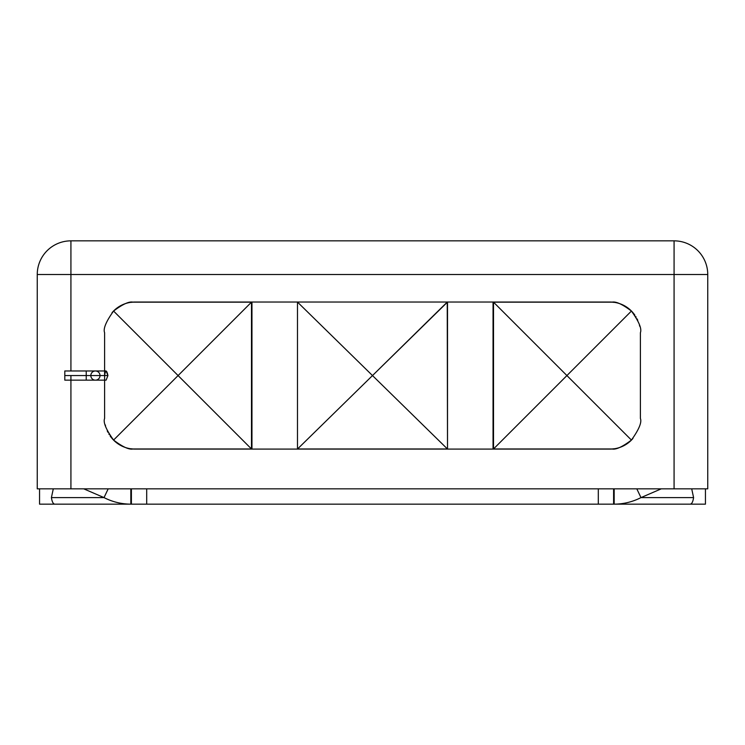<?xml version="1.0" encoding="UTF-8"?>
<svg xmlns="http://www.w3.org/2000/svg" width="745" height="745" viewBox="0 0 745 745"><rect width="100%" height="100%" fill="white"/><g stroke="black" fill="none" stroke-linecap="round" stroke-linejoin="round"><path stroke-width="1.12" d="M674.076 240.849L70.924 240.849L674.076 240.849L674.076 274.523L70.924 274.523L70.924 370.973L70.924 240.849A33.674 33.674 0 0 0 37.25 274.523L70.924 274.523L37.25 274.523A33.674 33.674 0 0 1 70.924 240.849L70.924 274.523L707.75 274.523L707.75 488.841L37.25 488.841L37.25 274.523L37.25 488.841L674.076 488.841L674.076 240.849A33.674 33.674 0 0 1 707.75 274.523L707.75 488.841L674.076 488.841L674.076 274.523L707.75 274.523A33.674 33.674 0 0 0 674.076 240.849M70.924 375.564L70.924 488.841L70.924 375.564M133.038 302.163L251.484 302.163L251.484 448.965L133.038 448.965C129.164 449.896 122.674 446.925 113.575 440.072C106.023 429.52 103.034 422.313 104.607 418.429L104.607 380.155L104.607 418.429C103.034 422.313 106.023 429.52 113.575 440.072C122.674 446.925 129.164 449.896 133.038 448.965L251.484 448.965L178.083 375.564L113.575 440.072L178.083 375.564L113.575 311.047L251.484 448.965L251.484 302.163L178.083 375.564L251.484 302.163L133.038 302.163C129.164 301.231 122.674 304.193 113.575 311.047C106.023 321.598 103.034 328.815 104.607 332.698L104.607 370.973L104.607 332.698C103.034 328.815 106.023 321.598 113.575 311.047C122.674 304.193 129.164 301.231 133.038 302.163M132.74 448.937A30.62 30.62 0 0 1 131.129 448.769A30.62 30.62 0 0 0 132.74 448.937M117.608 443.461A30.62 30.62 0 0 1 112.048 438.433A30.135 30.135 0 0 0 135.041 449.086L251.959 449.086L251.959 302.032L135.041 302.032A30.135 30.135 0 0 0 112.048 312.686A30.62 30.62 0 0 1 117.608 307.657A30.62 30.62 0 0 0 112.048 312.686A30.135 30.135 0 0 1 135.041 302.032L609.959 302.032L251.959 302.032L251.959 449.086L135.041 449.086A30.135 30.135 0 0 1 112.048 438.433A30.62 30.62 0 0 0 117.608 443.461M131.129 302.358A30.62 30.62 0 0 1 132.74 302.181M609.959 449.086L251.959 449.086L609.959 449.086A30.135 30.135 0 0 0 632.952 438.433A30.62 30.62 0 0 1 627.392 443.461A30.62 30.62 0 0 0 632.952 438.433A30.135 30.135 0 0 1 609.959 449.086M297.767 448.965L447.233 448.965L297.767 448.965M493.041 302.032L493.041 449.086L493.041 302.032M632.952 312.686A30.135 30.135 0 0 0 609.959 302.032A30.135 30.135 0 0 1 632.952 312.686A30.62 30.62 0 0 0 627.392 307.657A30.62 30.62 0 0 1 632.952 312.686M39.55 504.151L705.45 504.151L705.45 488.841L705.45 504.151L614.169 504.151L614.169 488.841L614.169 504.151C623.565 504.104 632.505 501.916 640.979 497.604L661.253 488.841L640.979 497.604L636.807 488.841L640.979 497.604L693.595 497.604L640.979 497.604C632.505 501.916 623.565 504.104 614.169 504.151L613.601 504.151L613.601 488.841L613.601 504.151L598.3 504.151L598.3 488.841L598.3 504.151L146.7 504.151L146.7 488.841L146.7 504.151L131.399 504.151L131.399 488.841L131.399 504.151L130.831 504.151L130.831 488.841L130.831 504.151L54.851 504.151C53.24 504.104 52.094 501.916 51.405 497.604L53.295 488.841L51.405 497.604L104.021 497.604L51.405 497.604C52.094 501.916 53.24 504.104 54.851 504.151L39.55 504.151L39.55 488.841L39.55 504.151M83.747 488.841L104.021 497.604L108.193 488.841L104.021 497.604C112.495 501.916 121.435 504.104 130.831 504.151C121.435 504.104 112.495 501.916 104.021 497.604L83.747 488.841M691.705 488.841L693.595 497.604C692.906 501.916 691.76 504.104 690.149 504.151C691.76 504.104 692.906 501.916 693.595 497.604L691.705 488.841M447.233 302.079L372.5 375.564L297.488 302.079L372.5 375.564L297.488 449.039L297.488 302.079L297.488 449.039L372.5 375.564L447.512 449.039L447.233 302.079M493.516 448.965L493.516 302.163L566.917 375.564L493.516 448.965L493.516 302.163L611.962 302.163C615.836 301.231 622.326 304.193 631.425 311.047C622.326 304.193 615.836 301.231 611.962 302.163L493.516 302.163L631.425 440.072C638.996 429.474 641.985 422.257 640.393 418.429L640.393 332.698C641.966 328.815 638.977 321.598 631.425 311.047L566.917 375.564L631.425 311.047C638.977 321.598 641.966 328.815 640.393 332.698L640.393 418.429C641.985 422.257 638.996 429.474 631.425 440.072C622.326 446.925 615.836 449.896 611.962 448.965C615.836 449.896 622.326 446.925 631.425 440.072L566.917 375.564L493.516 448.965L611.962 448.965L493.516 448.965M107.932 375.564C106.656 369.697 105.548 369.697 104.607 375.564L104.607 370.973L104.607 375.564L107.932 375.564L90.825 375.564A4.591 4.591 0 0 1 95.425 370.973L106.107 370.973L107.932 375.564L106.097 380.155L107.932 375.564M612.26 302.181A30.62 30.62 0 0 1 613.871 302.358A30.62 30.62 0 0 0 612.26 302.181M633.315 313.114A30.62 30.62 0 0 1 634.87 315.163M635.811 316.597A30.62 30.62 0 0 1 636.118 317.1M637.115 318.907A30.62 30.62 0 0 1 637.748 320.248M639.433 325.081A30.62 30.62 0 0 1 639.694 326.198M111.685 438.004A30.62 30.62 0 0 1 110.13 435.965M109.189 434.54A30.62 30.62 0 0 1 108.882 434.028M107.885 432.221A30.62 30.62 0 0 1 107.252 430.88M105.567 426.038A30.62 30.62 0 0 1 105.306 424.92M106.107 380.155L104.607 380.155L104.607 375.564L104.607 380.155L95.425 380.155A4.591 4.591 0 0 1 90.825 375.564L104.607 375.564M90.825 375.564A4.591 4.591 0 0 1 95.425 370.973A4.591 4.591 0 0 1 100.016 375.564A4.591 4.591 0 0 1 95.425 380.155A4.591 4.591 0 0 1 90.825 375.564L86.234 375.564L86.234 370.973L86.234 375.564L90.825 375.564M95.425 380.155L64.806 380.155L64.806 375.564L86.234 375.564L86.234 380.155L86.234 375.564L64.806 375.564C64.806 369.66 64.806 369.66 64.806 375.564C64.806 381.459 64.806 381.459 64.806 375.564L64.806 370.973L95.425 370.973M613.871 448.769A30.62 30.62 0 0 1 612.26 448.937M447.512 449.039L372.5 375.564L447.512 302.079L447.512 449.039"/></g></svg>
